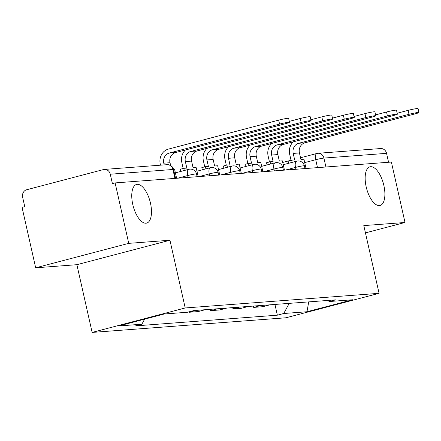 <?xml version="1.0" encoding="UTF-8"?>
<svg xmlns="http://www.w3.org/2000/svg" width="441" height="441" viewBox="0 0 441 441"><rect width="100%" height="100%" fill="white"/><g stroke="black" fill="none" stroke-linecap="round" stroke-linejoin="round"><path stroke-width="0.66" d="M366.173 186.808A19.977 8.759 -104.7 0 1 369.944 166.819A19.977 8.759 -104.7 0 1 383.868 185.474A19.977 8.759 -104.7 0 1 380.098 205.462A19.977 8.759 -104.7 0 1 366.173 186.808M132.769 204.442A19.977 8.759 -104.7 0 1 136.539 184.454A19.977 8.759 -104.7 0 1 150.464 203.103A19.977 8.759 -104.7 0 1 146.693 223.091A19.977 8.759 -104.7 0 1 132.769 204.442M128.739 243.355L35.671 267.803L76.877 264.694L92.136 332.42L286 317.774L379.067 293.326L185.209 307.967L169.945 240.24L128.739 243.355L115.118 182.916L391.387 162.051L405.009 222.485L363.803 225.599L379.067 293.326M35.671 267.803L22.05 207.369L24.762 206.653L22.64 197.243A6.24 5.595 -94.3 0 1 26.697 189.74L103.486 169.565A6.24 5.595 -94.3 0 1 104.385 169.416L167.023 164.686A6.24 5.595 85.7 0 1 172.922 169.482L110.283 174.217A6.24 5.595 -94.3 0 0 104.385 169.416M300.519 157.768L316.903 153.468A6.24 2.734 75.3 0 1 317.123 153.429A6.24 5.595 85.7 0 1 318.022 153.281L380.655 148.545A6.24 5.595 85.7 0 1 386.553 153.347L323.915 158.076A6.24 0.452 167.3 0 0 315.723 159.714L304.703 162.608M388.565 162.26L386.553 153.347M365.446 232.881L405.009 222.485M110.283 174.217L112.405 183.632L115.118 182.916M167.36 313.76L177.326 313.005M168.197 313.694L167.393 313.909M188.869 311.87L188.963 312.278L198.092 311.589L205.274 309.703M196.146 310.392L188.963 312.278M210.236 309.328L210.533 310.651L219.662 309.962L226.845 308.072M217.716 308.761L210.533 310.651M231.806 307.697L232.104 309.02L241.233 308.331L248.415 306.445M239.287 307.134L232.104 309.02M253.377 306.071L253.674 307.394L262.803 306.704L269.986 304.814M260.857 305.503L253.674 307.394M144.62 319.152L141.875 324.218L118.646 325.971L164.228 313.998L187.458 312.245L193.836 310.569L335.706 299.852L329.328 301.528L352.557 299.77L306.975 311.748L283.745 313.501L289.23 303.358M141.875 324.218L135.497 325.893L277.367 315.177L283.745 313.501M92.136 332.42L185.209 307.967M76.877 264.694L169.945 240.24M274.947 304.439L277.367 315.177M327.757 300.453L329.328 301.528M308.722 301.887L306.975 311.748M170.639 165.518L170.011 162.718A8.429 7.552 85.7 0 1 175.49 152.592L285.785 123.612A7.023 0.507 167.3 0 0 289.528 122.306A7.023 0.507 167.3 0 0 279.561 124.086L278.673 120.134A7.023 0.507 -12.7 0 1 288.635 118.359L289.528 122.306M176.609 178.274L174.526 169.019L173.467 169.096M164.173 164.901L163.787 163.187A8.429 7.552 85.7 0 1 169.267 153.06L279.561 124.086M278.673 120.134L168.374 149.113A12.486 11.185 -94.3 0 0 160.259 164.113L160.502 165.177M198.18 176.643L196.096 167.387L193.053 167.619L191.581 161.086A8.429 7.552 85.7 0 1 197.061 150.965L307.355 121.986A7.023 0.507 167.3 0 0 311.098 120.674A7.023 0.507 167.3 0 0 301.137 122.455L300.244 118.508A7.023 0.507 -12.7 0 1 310.205 116.727L311.098 120.674M184.283 170.518L183.787 168.319L186.83 168.087L185.358 161.555A8.429 7.552 85.7 0 1 190.837 151.434L301.137 122.455M183.787 168.319L180.259 169.245L180.755 171.444M185.457 149.973A12.486 11.185 -94.3 0 0 181.83 162.486L183.18 168.479M300.244 118.508L289.318 121.38M219.75 175.016L217.667 165.755L214.624 165.987L213.152 159.46A8.429 7.552 85.7 0 1 218.631 149.334L328.925 120.354A7.023 0.507 167.3 0 0 332.668 119.048A7.023 0.507 167.3 0 0 322.707 120.828L321.814 116.876A7.023 0.507 -12.7 0 1 331.775 115.101L332.668 119.048M205.853 168.886L205.357 166.687L208.4 166.455L206.928 159.929A8.429 7.552 85.7 0 1 212.408 149.802L322.707 120.828M205.357 166.687L201.829 167.613L202.325 169.813M207.027 148.341A12.486 11.185 -94.3 0 0 203.4 160.855L204.751 166.847M321.814 116.876L310.888 119.748M241.321 173.385L239.237 164.129L236.194 164.361L234.722 157.828A8.429 7.552 85.7 0 1 240.202 147.702L350.496 118.728A7.023 0.507 167.3 0 0 354.239 117.416A7.023 0.507 167.3 0 0 344.278 119.197L343.385 115.25A7.023 0.507 -12.7 0 1 353.346 113.469L354.239 117.416M227.424 167.255L226.928 165.055L229.97 164.829L228.499 158.297A8.429 7.552 85.7 0 1 233.978 148.176L344.278 119.197M226.928 165.055L223.4 165.987L223.896 168.181M228.598 146.715A12.486 11.185 -94.3 0 0 224.971 159.223L226.321 165.215M343.385 115.25L332.459 118.122M262.891 171.753L260.807 162.497L257.764 162.729L256.293 156.197A8.429 7.552 85.7 0 1 261.772 146.076L372.066 117.097A7.023 0.507 167.3 0 0 375.809 115.79A7.023 0.507 167.3 0 0 365.848 117.565L364.955 113.618A7.023 0.507 -12.7 0 1 374.916 111.838L375.809 115.79M248.994 165.629L248.498 163.429L251.541 163.198L250.069 156.671A8.429 7.552 85.7 0 1 255.548 146.544L365.848 117.565M248.498 163.429L244.97 164.355L245.466 166.555M250.168 145.083A12.486 11.185 -94.3 0 0 246.541 157.597L247.892 163.589M364.955 113.618L354.029 116.49M284.462 170.127L282.378 160.871L279.335 161.097L277.863 154.57A8.429 7.552 85.7 0 1 283.343 144.444L393.637 115.47A7.023 0.507 167.3 0 0 397.38 114.158A7.023 0.507 167.3 0 0 387.418 115.939L386.525 111.992A7.023 0.507 -12.7 0 1 396.492 110.211L397.38 114.158M270.565 163.997L270.068 161.797L273.111 161.571L271.639 155.039A8.429 7.552 85.7 0 1 277.119 144.913L387.418 115.939M270.068 161.797L266.54 162.723L267.037 164.923M271.739 143.457A12.486 11.185 -94.3 0 0 268.111 155.965L269.462 161.957M386.525 111.992L375.6 114.858M306.032 168.495L303.948 159.24L300.905 159.471L299.433 152.939A8.429 7.552 85.7 0 1 304.913 142.818L415.213 113.839A7.023 0.507 167.3 0 0 418.95 112.527A7.023 0.507 167.3 0 0 408.989 114.307L408.096 110.36A7.023 0.507 -12.7 0 1 418.062 108.58L418.95 112.527M292.135 162.371L291.639 160.171L294.682 159.94L293.21 153.413A8.429 7.552 85.7 0 1 298.689 143.286L408.989 114.307M291.639 160.171L288.116 161.097L288.607 163.297M293.309 141.826A12.486 11.185 -94.3 0 0 289.682 154.339L291.032 160.331M408.096 110.36L397.17 113.232M304.996 168.572L304.378 165.833A6.24 0.452 167.3 0 0 303.717 165.783A6.24 0.452 167.3 0 0 295.52 167.415L285.509 170.044M295.939 169.261L295.52 167.415A6.24 2.734 -104.7 0 1 296.699 161.169A6.24 2.734 -104.7 0 1 296.92 161.13M283.425 170.204L282.808 167.464A6.24 0.452 167.3 0 0 282.146 167.409A6.24 0.452 167.3 0 0 273.949 169.046L263.939 171.676M274.368 170.888L273.949 169.046A6.24 2.734 -104.7 0 1 275.129 162.801A6.24 2.734 -104.7 0 1 275.349 162.762M261.855 171.836L261.237 169.096A6.24 0.452 167.3 0 0 260.57 169.041A6.24 0.452 167.3 0 0 252.379 170.673L242.368 173.307M252.798 172.519L252.379 170.673A6.24 2.734 -104.7 0 1 253.558 164.427A6.24 2.734 -104.7 0 1 253.779 164.394M240.284 173.462L239.667 170.722A6.24 0.452 167.3 0 0 239 170.667A6.24 0.452 167.3 0 0 230.808 172.304L220.798 174.934M231.227 174.145L230.808 172.304A6.24 2.734 -104.7 0 1 231.988 166.059A6.24 2.734 -104.7 0 1 232.209 166.02M218.714 175.094L218.097 172.354A6.24 0.452 167.3 0 0 217.43 172.299A6.24 0.452 167.3 0 0 209.238 173.936L199.227 176.565M209.657 175.777L209.238 173.936A6.24 2.734 -104.7 0 1 210.418 167.685A6.24 2.734 -104.7 0 1 210.638 167.652M197.144 176.72L196.526 173.98A6.24 0.452 167.3 0 0 195.859 173.93A6.24 0.452 167.3 0 0 187.668 175.562L177.657 178.192M188.087 177.403L187.668 175.562A6.24 2.734 -104.7 0 1 188.847 169.316A6.24 2.734 -104.7 0 1 189.068 169.278M317.509 167.63L315.723 159.714A6.24 2.734 75.3 0 1 316.903 153.468A6.24 6.24 0 0 1 318.022 153.281A6.24 5.595 85.7 0 1 323.915 158.076L325.927 166.996M175.573 178.351L173.583 169.537A6.24 0.452 167.3 0 0 172.922 169.482L174.928 178.401M163.787 163.187L170.011 162.718M169.267 153.06L175.49 152.592M185.358 161.555L191.581 161.086M190.837 151.434L197.061 150.965M206.928 159.929L213.152 159.46M212.408 149.802L218.631 149.334M228.499 158.297L234.722 157.828M233.978 148.176L240.202 147.702M250.069 156.671L256.293 156.197M255.548 146.544L261.772 146.076M271.639 155.039L277.863 154.57M277.119 144.913L283.343 144.444M293.21 153.413L299.433 152.939M298.689 143.286L304.913 142.818M196.526 173.98A6.24 6.24 0 0 0 188.847 169.316L175.386 172.85M218.097 172.354A6.24 6.24 0 0 0 210.418 167.685L196.956 171.224M239.667 170.722A6.24 6.24 0 0 0 231.988 166.059L218.527 169.592M261.237 169.096A6.24 6.24 0 0 0 253.558 164.427L240.102 167.966M282.808 167.464A6.24 6.24 0 0 0 275.129 162.801L261.673 166.334M304.378 165.833A6.24 6.24 0 0 0 296.699 161.169L283.243 164.708M282.731 162.442L291.021 160.265M173.583 169.537A6.24 6.24 0 0 0 167.023 164.686"/></g></svg>
